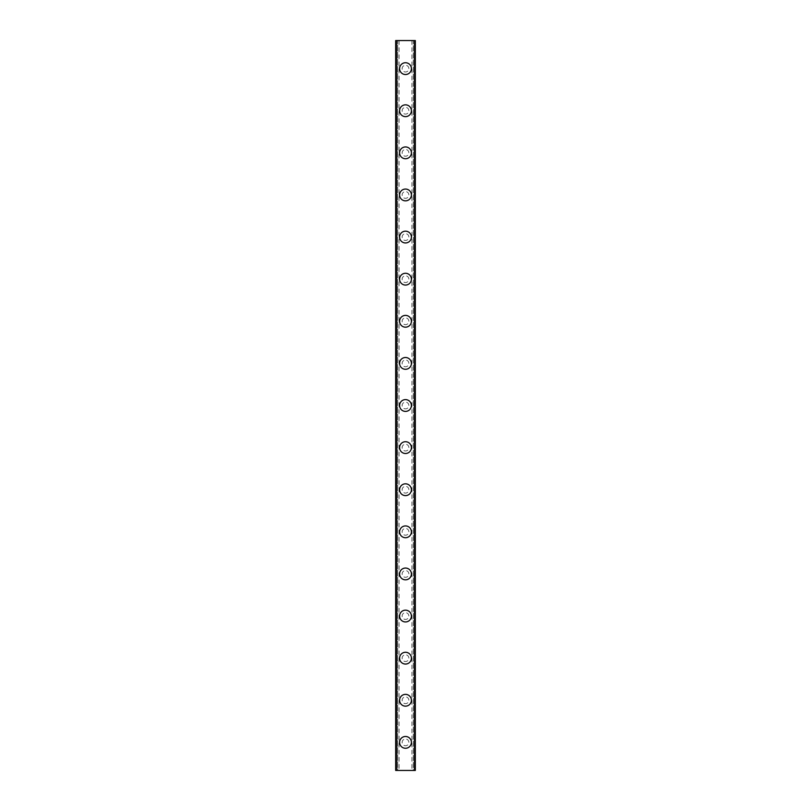 <?xml version="1.0" encoding="UTF-8"?>
<svg xmlns="http://www.w3.org/2000/svg" width="811" height="811" viewBox="0 0 811 811"><rect width="100%" height="100%" fill="white"/><g stroke="black" fill="none" stroke-linecap="round" stroke-linejoin="round"><path stroke-width="0.61" stroke-dasharray="4.05 3.04" d="M412.525 40.55L413.275 40.55L413.275 770.45L414.198 770.45L395.677 770.45L397.725 770.45L395.677 770.45L395.677 40.55L415.323 40.55L415.323 770.45L411.917 770.45L413.275 770.45L413.275 40.55L414.431 40.55L412.525 40.55M398.475 40.55L397.725 40.55L397.725 770.45L399.083 770.45L397.725 770.45L397.725 40.55L396.569 40.55L398.475 40.55M408.866 742.379A3.366 3.366 0 0 0 405.5 739.003A3.366 3.366 0 0 0 402.134 742.379A3.366 3.366 0 0 0 405.5 745.745A3.366 3.366 0 0 0 408.866 742.379A3.366 3.366 0 0 0 405.5 739.003A3.366 3.366 0 0 0 402.134 742.379A3.366 3.366 0 0 0 405.5 745.745A3.366 3.366 0 0 0 408.866 742.379M399.6 742.379A5.9 5.9 0 0 1 405.5 736.479A5.9 5.9 0 0 1 411.4 742.379A5.9 5.9 0 0 0 405.5 736.479A5.9 5.9 0 0 0 399.6 742.379A5.9 5.9 0 0 0 405.5 748.269A5.9 5.9 0 0 0 411.4 742.379A5.9 5.9 0 0 0 405.5 736.479A5.9 5.9 0 0 0 399.6 742.379A5.9 5.9 0 0 0 405.5 748.269A5.9 5.9 0 0 0 411.4 742.379A5.9 5.9 0 0 1 405.5 748.269A5.9 5.9 0 0 1 399.6 742.379M408.866 700.268A3.366 3.366 0 0 0 405.5 696.902A3.366 3.366 0 0 0 402.134 700.268A3.366 3.366 0 0 0 405.5 703.634A3.366 3.366 0 0 0 408.866 700.268A3.366 3.366 0 0 0 405.5 696.902A3.366 3.366 0 0 0 402.134 700.268A3.366 3.366 0 0 0 405.5 703.634A3.366 3.366 0 0 0 408.866 700.268M399.6 700.268A5.9 5.9 0 0 1 405.5 694.368A5.9 5.9 0 0 1 411.4 700.268A5.9 5.9 0 0 0 405.5 694.368A5.9 5.9 0 0 0 399.6 700.268A5.9 5.9 0 0 0 405.5 706.158A5.9 5.9 0 0 0 411.4 700.268A5.9 5.9 0 0 0 405.5 694.368A5.9 5.9 0 0 0 399.6 700.268A5.9 5.9 0 0 0 405.5 706.158A5.9 5.9 0 0 0 411.4 700.268A5.9 5.9 0 0 1 405.5 706.158A5.9 5.9 0 0 1 399.6 700.268M408.866 658.157A3.366 3.366 0 0 0 405.5 654.791A3.366 3.366 0 0 0 402.134 658.157A3.366 3.366 0 0 0 405.5 661.523A3.366 3.366 0 0 0 408.866 658.157A3.366 3.366 0 0 0 405.5 654.791A3.366 3.366 0 0 0 402.134 658.157A3.366 3.366 0 0 0 405.5 661.523A3.366 3.366 0 0 0 408.866 658.157M399.6 658.157A5.9 5.9 0 0 1 405.5 652.267A5.9 5.9 0 0 1 411.4 658.157A5.9 5.9 0 0 0 405.5 652.267A5.9 5.9 0 0 0 399.6 658.157A5.9 5.9 0 0 0 405.5 664.057A5.9 5.9 0 0 0 411.4 658.157A5.9 5.9 0 0 0 405.5 652.267A5.9 5.9 0 0 0 399.6 658.157A5.9 5.9 0 0 0 405.5 664.057A5.9 5.9 0 0 0 411.4 658.157A5.9 5.9 0 0 1 405.5 664.057A5.9 5.9 0 0 1 399.6 658.157M408.866 616.046A3.366 3.366 0 0 0 405.5 612.68A3.366 3.366 0 0 0 402.134 616.046A3.366 3.366 0 0 0 405.5 619.422A3.366 3.366 0 0 0 408.866 616.046A3.366 3.366 0 0 0 405.5 612.68A3.366 3.366 0 0 0 402.134 616.046A3.366 3.366 0 0 0 405.5 619.422A3.366 3.366 0 0 0 408.866 616.046M399.6 616.046A5.9 5.9 0 0 1 405.5 610.156A5.9 5.9 0 0 1 411.4 616.046A5.9 5.9 0 0 0 405.5 610.156A5.9 5.9 0 0 0 399.6 616.046A5.9 5.9 0 0 0 405.5 621.946A5.9 5.9 0 0 0 411.4 616.046A5.9 5.9 0 0 0 405.5 610.156A5.9 5.9 0 0 0 399.6 616.046A5.9 5.9 0 0 0 405.5 621.946A5.9 5.9 0 0 0 411.4 616.046A5.9 5.9 0 0 1 405.5 621.946A5.9 5.9 0 0 1 399.6 616.046M408.866 573.935A3.366 3.366 0 0 0 405.5 570.569A3.366 3.366 0 0 0 402.134 573.935A3.366 3.366 0 0 0 405.5 577.31A3.366 3.366 0 0 0 408.866 573.935A3.366 3.366 0 0 0 405.5 570.569A3.366 3.366 0 0 0 402.134 573.935A3.366 3.366 0 0 0 405.5 577.31A3.366 3.366 0 0 0 408.866 573.935M399.6 573.935A5.9 5.9 0 0 1 405.5 568.045A5.9 5.9 0 0 1 411.4 573.935A5.9 5.9 0 0 0 405.5 568.045A5.9 5.9 0 0 0 399.6 573.935A5.9 5.9 0 0 0 405.5 579.835A5.9 5.9 0 0 0 411.4 573.935A5.9 5.9 0 0 0 405.5 568.045A5.9 5.9 0 0 0 399.6 573.935A5.9 5.9 0 0 0 405.5 579.835A5.9 5.9 0 0 0 411.4 573.935A5.9 5.9 0 0 1 405.5 579.835A5.9 5.9 0 0 1 399.6 573.935M408.866 531.834A3.366 3.366 0 0 0 405.5 528.458A3.366 3.366 0 0 0 402.134 531.834A3.366 3.366 0 0 0 405.5 535.199A3.366 3.366 0 0 0 408.866 531.834A3.366 3.366 0 0 0 405.5 528.458A3.366 3.366 0 0 0 402.134 531.834A3.366 3.366 0 0 0 405.5 535.199A3.366 3.366 0 0 0 408.866 531.834M399.6 531.834A5.9 5.9 0 0 1 405.5 525.933A5.9 5.9 0 0 1 411.4 531.834A5.9 5.9 0 0 0 405.5 525.933A5.9 5.9 0 0 0 399.6 531.834A5.9 5.9 0 0 0 405.5 537.723A5.9 5.9 0 0 0 411.4 531.834A5.9 5.9 0 0 0 405.5 525.933A5.9 5.9 0 0 0 399.6 531.834A5.9 5.9 0 0 0 405.5 537.723A5.9 5.9 0 0 0 411.4 531.834A5.9 5.9 0 0 1 405.5 537.723A5.9 5.9 0 0 1 399.6 531.834M408.866 489.722A3.366 3.366 0 0 0 405.5 486.347A3.366 3.366 0 0 0 402.134 489.722A3.366 3.366 0 0 0 405.5 493.088A3.366 3.366 0 0 0 408.866 489.722A3.366 3.366 0 0 0 405.5 486.347A3.366 3.366 0 0 0 402.134 489.722A3.366 3.366 0 0 0 405.5 493.088A3.366 3.366 0 0 0 408.866 489.722M399.6 489.722A5.9 5.9 0 0 1 405.5 483.822A5.9 5.9 0 0 1 411.4 489.722A5.9 5.9 0 0 0 405.5 483.822A5.9 5.9 0 0 0 399.6 489.722A5.9 5.9 0 0 0 405.5 495.612A5.9 5.9 0 0 0 411.4 489.722A5.9 5.9 0 0 0 405.5 483.822A5.9 5.9 0 0 0 399.6 489.722A5.9 5.9 0 0 0 405.5 495.612A5.9 5.9 0 0 0 411.4 489.722A5.9 5.9 0 0 1 405.5 495.612A5.9 5.9 0 0 1 399.6 489.722M408.866 447.611A3.366 3.366 0 0 0 405.5 444.246A3.366 3.366 0 0 0 402.134 447.611A3.366 3.366 0 0 0 405.5 450.977A3.366 3.366 0 0 0 408.866 447.611A3.366 3.366 0 0 0 405.5 444.246A3.366 3.366 0 0 0 402.134 447.611A3.366 3.366 0 0 0 405.5 450.977A3.366 3.366 0 0 0 408.866 447.611M399.6 447.611A5.9 5.9 0 0 1 405.5 441.711A5.9 5.9 0 0 1 411.4 447.611A5.9 5.9 0 0 0 405.5 441.711A5.9 5.9 0 0 0 399.6 447.611A5.9 5.9 0 0 0 405.5 453.501A5.9 5.9 0 0 0 411.4 447.611A5.9 5.9 0 0 0 405.5 441.711A5.9 5.9 0 0 0 399.6 447.611A5.9 5.9 0 0 0 405.5 453.501A5.9 5.9 0 0 0 411.4 447.611A5.9 5.9 0 0 1 405.5 453.501A5.9 5.9 0 0 1 399.6 447.611M408.866 405.5A3.366 3.366 0 0 0 405.5 402.134A3.366 3.366 0 0 0 402.134 405.5A3.366 3.366 0 0 0 405.5 408.866A3.366 3.366 0 0 0 408.866 405.5A3.366 3.366 0 0 0 405.5 402.134A3.366 3.366 0 0 0 402.134 405.5A3.366 3.366 0 0 0 405.5 408.866A3.366 3.366 0 0 0 408.866 405.5M399.6 405.5A5.9 5.9 0 0 1 405.5 399.6A5.9 5.9 0 0 1 411.4 405.5A5.9 5.9 0 0 0 405.5 399.6A5.9 5.9 0 0 0 399.6 405.5A5.9 5.9 0 0 0 405.5 411.4A5.9 5.9 0 0 0 411.4 405.5A5.9 5.9 0 0 0 405.5 399.6A5.9 5.9 0 0 0 399.6 405.5A5.9 5.9 0 0 0 405.5 411.4A5.9 5.9 0 0 0 411.4 405.5A5.9 5.9 0 0 1 405.5 411.4A5.9 5.9 0 0 1 399.6 405.5M408.866 363.389A3.366 3.366 0 0 0 405.5 360.023A3.366 3.366 0 0 0 402.134 363.389A3.366 3.366 0 0 0 405.5 366.754A3.366 3.366 0 0 0 408.866 363.389A3.366 3.366 0 0 0 405.5 360.023A3.366 3.366 0 0 0 402.134 363.389A3.366 3.366 0 0 0 405.5 366.754A3.366 3.366 0 0 0 408.866 363.389M399.6 363.389A5.9 5.9 0 0 1 405.5 357.499A5.9 5.9 0 0 1 411.4 363.389A5.9 5.9 0 0 0 405.5 357.499A5.9 5.9 0 0 0 399.6 363.389A5.9 5.9 0 0 0 405.5 369.289A5.9 5.9 0 0 0 411.4 363.389A5.9 5.9 0 0 0 405.5 357.499A5.9 5.9 0 0 0 399.6 363.389A5.9 5.9 0 0 0 405.5 369.289A5.9 5.9 0 0 0 411.4 363.389A5.9 5.9 0 0 1 405.5 369.289A5.9 5.9 0 0 1 399.6 363.389M408.866 321.278A3.366 3.366 0 0 0 405.5 317.912A3.366 3.366 0 0 0 402.134 321.278A3.366 3.366 0 0 0 405.5 324.653A3.366 3.366 0 0 0 408.866 321.278A3.366 3.366 0 0 0 405.5 317.912A3.366 3.366 0 0 0 402.134 321.278A3.366 3.366 0 0 0 405.5 324.653A3.366 3.366 0 0 0 408.866 321.278M399.6 321.278A5.9 5.9 0 0 1 405.5 315.388A5.9 5.9 0 0 1 411.4 321.278A5.9 5.9 0 0 0 405.5 315.388A5.9 5.9 0 0 0 399.6 321.278A5.9 5.9 0 0 0 405.5 327.178A5.9 5.9 0 0 0 411.4 321.278A5.9 5.9 0 0 0 405.5 315.388A5.9 5.9 0 0 0 399.6 321.278A5.9 5.9 0 0 0 405.5 327.178A5.9 5.9 0 0 0 411.4 321.278A5.9 5.9 0 0 1 405.5 327.178A5.9 5.9 0 0 1 399.6 321.278M408.866 279.166A3.366 3.366 0 0 0 405.5 275.801A3.366 3.366 0 0 0 402.134 279.166A3.366 3.366 0 0 0 405.5 282.542A3.366 3.366 0 0 0 408.866 279.166A3.366 3.366 0 0 0 405.5 275.801A3.366 3.366 0 0 0 402.134 279.166A3.366 3.366 0 0 0 405.5 282.542A3.366 3.366 0 0 0 408.866 279.166M399.6 279.166A5.9 5.9 0 0 1 405.5 273.277A5.9 5.9 0 0 1 411.4 279.166A5.9 5.9 0 0 0 405.5 273.277A5.9 5.9 0 0 0 399.6 279.166A5.9 5.9 0 0 0 405.5 285.066A5.9 5.9 0 0 0 411.4 279.166A5.9 5.9 0 0 0 405.5 273.277A5.9 5.9 0 0 0 399.6 279.166A5.9 5.9 0 0 0 405.5 285.066A5.9 5.9 0 0 0 411.4 279.166A5.9 5.9 0 0 1 405.5 285.066A5.9 5.9 0 0 1 399.6 279.166M408.866 237.065A3.366 3.366 0 0 0 405.5 233.69A3.366 3.366 0 0 0 402.134 237.065A3.366 3.366 0 0 0 405.5 240.431A3.366 3.366 0 0 0 408.866 237.065A3.366 3.366 0 0 0 405.5 233.69A3.366 3.366 0 0 0 402.134 237.065A3.366 3.366 0 0 0 405.5 240.431A3.366 3.366 0 0 0 408.866 237.065M399.6 237.065A5.9 5.9 0 0 1 405.5 231.165A5.9 5.9 0 0 1 411.4 237.065A5.9 5.9 0 0 0 405.5 231.165A5.9 5.9 0 0 0 399.6 237.065A5.9 5.9 0 0 0 405.5 242.955A5.9 5.9 0 0 0 411.4 237.065A5.9 5.9 0 0 0 405.5 231.165A5.9 5.9 0 0 0 399.6 237.065A5.9 5.9 0 0 0 405.5 242.955A5.9 5.9 0 0 0 411.4 237.065A5.9 5.9 0 0 1 405.5 242.955A5.9 5.9 0 0 1 399.6 237.065M408.866 194.954A3.366 3.366 0 0 0 405.5 191.578A3.366 3.366 0 0 0 402.134 194.954A3.366 3.366 0 0 0 405.5 198.32A3.366 3.366 0 0 0 408.866 194.954A3.366 3.366 0 0 0 405.5 191.578A3.366 3.366 0 0 0 402.134 194.954A3.366 3.366 0 0 0 405.5 198.32A3.366 3.366 0 0 0 408.866 194.954M399.6 194.954A5.9 5.9 0 0 1 405.5 189.054A5.9 5.9 0 0 1 411.4 194.954A5.9 5.9 0 0 0 405.5 189.054A5.9 5.9 0 0 0 399.6 194.954A5.9 5.9 0 0 0 405.5 200.844A5.9 5.9 0 0 0 411.4 194.954A5.9 5.9 0 0 0 405.5 189.054A5.9 5.9 0 0 0 399.6 194.954A5.9 5.9 0 0 0 405.5 200.844A5.9 5.9 0 0 0 411.4 194.954A5.9 5.9 0 0 1 405.5 200.844A5.9 5.9 0 0 1 399.6 194.954M408.866 152.843A3.366 3.366 0 0 0 405.5 149.477A3.366 3.366 0 0 0 402.134 152.843A3.366 3.366 0 0 0 405.5 156.209A3.366 3.366 0 0 0 408.866 152.843A3.366 3.366 0 0 0 405.5 149.477A3.366 3.366 0 0 0 402.134 152.843A3.366 3.366 0 0 0 405.5 156.209A3.366 3.366 0 0 0 408.866 152.843M399.6 152.843A5.9 5.9 0 0 1 405.5 146.943A5.9 5.9 0 0 1 411.4 152.843A5.9 5.9 0 0 0 405.5 146.943A5.9 5.9 0 0 0 399.6 152.843A5.9 5.9 0 0 0 405.5 158.733A5.9 5.9 0 0 0 411.4 152.843A5.9 5.9 0 0 0 405.5 146.943A5.9 5.9 0 0 0 399.6 152.843A5.9 5.9 0 0 0 405.5 158.733A5.9 5.9 0 0 0 411.4 152.843A5.9 5.9 0 0 1 405.5 158.733A5.9 5.9 0 0 1 399.6 152.843M408.866 110.732A3.366 3.366 0 0 0 405.5 107.366A3.366 3.366 0 0 0 402.134 110.732A3.366 3.366 0 0 0 405.5 114.098A3.366 3.366 0 0 0 408.866 110.732A3.366 3.366 0 0 0 405.5 107.366A3.366 3.366 0 0 0 402.134 110.732A3.366 3.366 0 0 0 405.5 114.098A3.366 3.366 0 0 0 408.866 110.732M399.6 110.732A5.9 5.9 0 0 1 405.5 104.842A5.9 5.9 0 0 1 411.4 110.732A5.9 5.9 0 0 0 405.5 104.842A5.9 5.9 0 0 0 399.6 110.732A5.9 5.9 0 0 0 405.5 116.632A5.9 5.9 0 0 0 411.4 110.732A5.9 5.9 0 0 0 405.5 104.842A5.9 5.9 0 0 0 399.6 110.732A5.9 5.9 0 0 0 405.5 116.632A5.9 5.9 0 0 0 411.4 110.732A5.9 5.9 0 0 1 405.5 116.632A5.9 5.9 0 0 1 399.6 110.732M408.866 68.621A3.366 3.366 0 0 0 405.5 65.255A3.366 3.366 0 0 0 402.134 68.621A3.366 3.366 0 0 0 405.5 71.997A3.366 3.366 0 0 0 408.866 68.621A3.366 3.366 0 0 0 405.5 65.255A3.366 3.366 0 0 0 402.134 68.621A3.366 3.366 0 0 0 405.5 71.997A3.366 3.366 0 0 0 408.866 68.621M399.6 68.621A5.9 5.9 0 0 1 405.5 62.731A5.9 5.9 0 0 1 411.4 68.621A5.9 5.9 0 0 0 405.5 62.731A5.9 5.9 0 0 0 399.6 68.621A5.9 5.9 0 0 0 405.5 74.521A5.9 5.9 0 0 0 411.4 68.621A5.9 5.9 0 0 0 405.5 62.731A5.9 5.9 0 0 0 399.6 68.621A5.9 5.9 0 0 0 405.5 74.521A5.9 5.9 0 0 0 411.4 68.621A5.9 5.9 0 0 1 405.5 74.521A5.9 5.9 0 0 1 399.6 68.621M407.304 40.55L405.946 40.55L407.304 40.55M405.946 40.55L407.477 40.55L405.946 40.55M404.892 40.55L403.229 40.55L404.892 40.55M403.229 40.55L405.044 40.55L403.229 40.55M395.819 40.55L396.569 40.55L395.819 40.55L395.819 770.45L395.819 40.55M415.181 40.55L414.431 40.55L415.181 40.55L415.181 770.45L415.181 40.55M403.696 770.45L405.054 770.45L403.696 770.45M405.054 770.45L403.523 770.45L405.054 770.45M396.802 40.55L396.802 770.45M414.198 40.55L414.198 770.45M395.677 40.55L395.677 770.45L395.677 40.55M415.323 40.55L415.323 770.45L415.323 40.55M396.569 40.55L396.569 770.45L396.569 40.55M414.431 40.55L414.431 770.45L414.431 40.55M399.083 40.55L399.083 770.45M411.917 40.55L411.917 770.45"/><path stroke-width="1.22" d="M399.6 742.379A5.9 5.9 0 0 1 405.5 736.479A5.9 5.9 0 0 1 411.4 742.379A5.9 5.9 0 0 1 405.5 748.269A5.9 5.9 0 0 1 399.6 742.379M399.6 700.268A5.9 5.9 0 0 1 405.5 694.368A5.9 5.9 0 0 1 411.4 700.268A5.9 5.9 0 0 1 405.5 706.158A5.9 5.9 0 0 1 399.6 700.268M399.6 658.157A5.9 5.9 0 0 1 405.5 652.267A5.9 5.9 0 0 1 411.4 658.157A5.9 5.9 0 0 1 405.5 664.057A5.9 5.9 0 0 1 399.6 658.157M399.6 616.046A5.9 5.9 0 0 1 405.5 610.156A5.9 5.9 0 0 1 411.4 616.046A5.9 5.9 0 0 1 405.5 621.946A5.9 5.9 0 0 1 399.6 616.046M399.6 573.935A5.9 5.9 0 0 1 405.5 568.045A5.9 5.9 0 0 1 411.4 573.935A5.9 5.9 0 0 1 405.5 579.835A5.9 5.9 0 0 1 399.6 573.935M399.6 531.834A5.9 5.9 0 0 1 405.5 525.933A5.9 5.9 0 0 1 411.4 531.834A5.9 5.9 0 0 1 405.5 537.723A5.9 5.9 0 0 1 399.6 531.834M399.6 489.722A5.9 5.9 0 0 1 405.5 483.822A5.9 5.9 0 0 1 411.4 489.722A5.9 5.9 0 0 1 405.5 495.612A5.9 5.9 0 0 1 399.6 489.722M399.6 447.611A5.9 5.9 0 0 1 405.5 441.711A5.9 5.9 0 0 1 411.4 447.611A5.9 5.9 0 0 1 405.5 453.501A5.9 5.9 0 0 1 399.6 447.611M399.6 405.5A5.9 5.9 0 0 1 405.5 399.6A5.9 5.9 0 0 1 411.4 405.5A5.9 5.9 0 0 1 405.5 411.4A5.9 5.9 0 0 1 399.6 405.5M399.6 363.389A5.9 5.9 0 0 1 405.5 357.499A5.9 5.9 0 0 1 411.4 363.389A5.9 5.9 0 0 1 405.5 369.289A5.9 5.9 0 0 1 399.6 363.389M399.6 321.278A5.9 5.9 0 0 1 405.5 315.388A5.9 5.9 0 0 1 411.4 321.278A5.9 5.9 0 0 1 405.5 327.178A5.9 5.9 0 0 1 399.6 321.278M399.6 279.166A5.9 5.9 0 0 1 405.5 273.277A5.9 5.9 0 0 1 411.4 279.166A5.9 5.9 0 0 1 405.5 285.066A5.9 5.9 0 0 1 399.6 279.166M399.6 237.065A5.9 5.9 0 0 1 405.5 231.165A5.9 5.9 0 0 1 411.4 237.065A5.9 5.9 0 0 1 405.5 242.955A5.9 5.9 0 0 1 399.6 237.065M399.6 194.954A5.9 5.9 0 0 1 405.5 189.054A5.9 5.9 0 0 1 411.4 194.954A5.9 5.9 0 0 1 405.5 200.844A5.9 5.9 0 0 1 399.6 194.954M399.6 152.843A5.9 5.9 0 0 1 405.5 146.943A5.9 5.9 0 0 1 411.4 152.843A5.9 5.9 0 0 1 405.5 158.733A5.9 5.9 0 0 1 399.6 152.843M399.6 110.732A5.9 5.9 0 0 1 405.5 104.842A5.9 5.9 0 0 1 411.4 110.732A5.9 5.9 0 0 1 405.5 116.632A5.9 5.9 0 0 1 399.6 110.732M399.6 68.621A5.9 5.9 0 0 1 405.5 62.731A5.9 5.9 0 0 1 411.4 68.621A5.9 5.9 0 0 1 405.5 74.521A5.9 5.9 0 0 1 399.6 68.621M396.518 40.55L395.677 40.55L395.677 770.45L415.323 770.45L415.323 40.55L396.518 40.55L396.518 770.45M414.482 40.55L414.482 770.45"/></g></svg>
